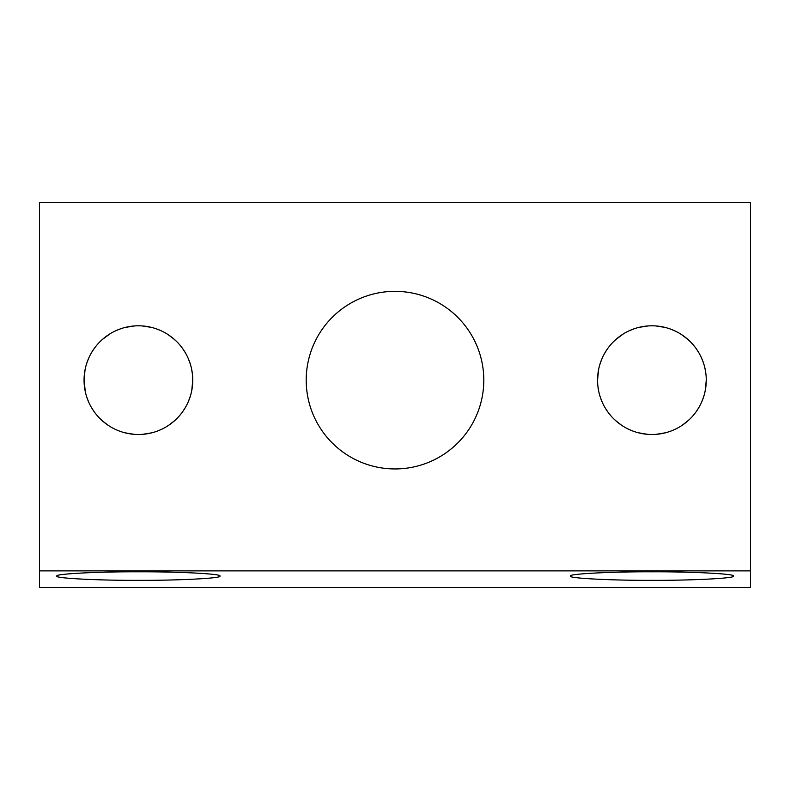 <?xml version="1.0" encoding="UTF-8"?>
<svg xmlns="http://www.w3.org/2000/svg" width="790" height="790" viewBox="0 0 790 790"><rect width="100%" height="100%" fill="white"/><g stroke="black" fill="none" stroke-linecap="round" stroke-linejoin="round"><path stroke-width="1.19" d="M39.5 570.884L39.5 587.444L750.5 587.444L750.5 202.556L39.5 202.556L39.5 570.884L750.5 570.884M306.204 380.148A88.796 88.796 0 0 1 395 291.352A88.796 88.796 0 0 1 483.796 380.148A88.796 88.796 0 0 1 395 468.944A88.796 88.796 0 0 1 306.204 380.148M85.024 369.957L84.056 380.148A54.352 54.352 0 0 1 138.408 325.796A54.352 54.352 0 0 1 192.76 380.148A54.352 54.352 0 0 1 138.408 434.5A54.352 54.352 0 0 1 84.056 380.148L85.33 391.86M597.556 380.148A54.352 54.352 0 0 1 651.908 325.796A54.352 54.352 0 0 1 706.26 380.148A54.352 54.352 0 0 1 651.908 434.5A54.352 54.352 0 0 1 597.556 380.148L598.524 369.957M84.392 374.134L85.35 368.357M86.801 363.094L88.648 358.295M90.87 353.801L91.324 352.992M93.23 349.931L93.674 349.279M97.367 344.519L98.375 343.383M102.315 339.512L109.938 333.854M115.775 330.734L120.989 328.66M125.472 327.356L134.912 325.905M143.889 326.072L152.658 327.692M160.459 330.467L161.377 330.892M166.976 333.903L168.329 334.772M172.299 337.656L176.525 341.408M179.873 345.003L181.957 347.63M182.786 348.775L185.374 352.794M189.274 361L190.706 365.336M191.802 369.977L192.513 374.954M192.424 374.134L191.466 368.367M190.015 363.094L188.168 358.295M185.946 353.801L185.492 353.002M183.576 349.921L183.152 349.289M179.478 344.549L178.5 343.453M174.55 339.552L168.171 334.674M160.419 330.447L156.321 328.828M151.473 327.386L142.042 325.915M133.056 326.063L124.297 327.662M104.596 337.597L100.34 341.359M96.982 344.963L94.938 347.531M94.049 348.736L91.462 352.755M87.552 360.981L86.12 365.316M192.434 386.122L191.486 391.86M190.044 397.113L188.227 401.883M186.025 406.356L185.611 407.107M183.596 410.356L183.26 410.849M179.626 415.579L178.846 416.468M174.758 420.557L168.458 425.435M160.775 429.681L158.316 430.718M151.907 432.801L142.526 434.342M133.579 434.283L124.82 432.772L134.162 434.332M110.363 426.709L108.585 425.593M104.961 422.986L100.646 419.243M97.239 415.639L94.958 412.805M94.257 411.847L91.61 407.798M87.631 399.523L86.169 395.148M85.044 390.448L84.313 385.411M86.772 397.103L88.589 401.883M90.791 406.346L91.206 407.087M97.17 415.55L97.871 416.35M102.019 420.517L108.299 425.395M115.952 429.642L118.056 430.54M143.099 434.293L151.868 432.811M158.899 430.491L159.748 430.135M166.364 426.758L168.053 425.701M171.786 423.045L176.121 419.293M179.537 415.678L181.769 412.913M182.53 411.886L185.186 407.828M189.185 399.543L190.647 395.158M191.773 390.467L192.76 380.148M57.038 576.068C53.434 573.955 98.138 571.614 138.408 571.802C178.678 571.614 223.382 573.955 219.778 576.068C223.382 578.181 178.678 580.522 138.408 580.334C98.138 580.522 53.434 578.181 57.038 576.068M570.538 576.068C566.934 573.955 611.638 571.614 651.908 571.802C692.178 571.614 736.882 573.955 733.278 576.068C736.882 578.181 692.178 580.522 651.908 580.334C611.638 580.522 566.934 578.181 570.538 576.068M597.892 374.134L598.85 368.357M600.301 363.094L602.148 358.295M604.37 353.801L604.824 352.992M606.73 349.931L607.174 349.279M610.868 344.519L611.875 343.383M615.815 339.512L623.438 333.854M629.274 330.734L634.489 328.66M638.972 327.356L648.412 325.905M657.389 326.072L666.158 327.692M673.959 330.467L674.877 330.892M680.476 333.903L681.829 334.772M685.799 337.656L690.025 341.408M693.373 345.003L695.457 347.63M696.286 348.775L698.874 352.794M702.774 361L704.206 365.336M705.302 369.977L706.013 374.954M705.934 386.122L704.986 391.86M703.544 397.113L701.727 401.883M699.525 406.356L699.111 407.107M697.096 410.356L696.76 410.849M693.126 415.579L692.346 416.468M688.258 420.557L681.958 425.435M674.275 429.681L671.816 430.718M665.407 432.801L656.026 434.342M647.079 434.283L638.32 432.772L647.662 434.332M623.863 426.709L622.086 425.593M618.461 422.986L614.146 419.243M610.739 415.639L608.458 412.805M607.757 411.847L605.11 407.798M601.131 399.523L599.669 395.148M598.543 390.448L597.813 385.411M705.924 374.134L704.966 368.367M703.515 363.094L701.668 358.295M699.446 353.801L698.992 353.002M697.076 349.921L696.652 349.289M692.978 344.549L692 343.453M688.051 339.552L681.671 334.674M673.919 330.447L669.821 328.828M664.973 327.386L655.542 325.915M646.556 326.063L637.797 327.662M618.096 337.597L613.84 341.359M610.482 344.963L608.438 347.531M607.55 348.736L604.962 352.755M601.052 360.981L599.62 365.316M597.882 386.122L598.83 391.86M600.272 397.103L602.089 401.883M604.291 406.346L604.706 407.087M610.67 415.55L611.371 416.35M615.519 420.517L621.799 425.395M629.452 429.642L631.556 430.54M656.599 434.293L665.368 432.811M672.399 430.491L673.248 430.135M679.864 426.758L681.553 425.701M685.286 423.045L689.621 419.293M693.037 415.678L695.269 412.913M696.03 411.886L698.686 407.828M702.685 399.543L704.147 395.158M705.273 390.467L706.26 380.148"/></g></svg>

